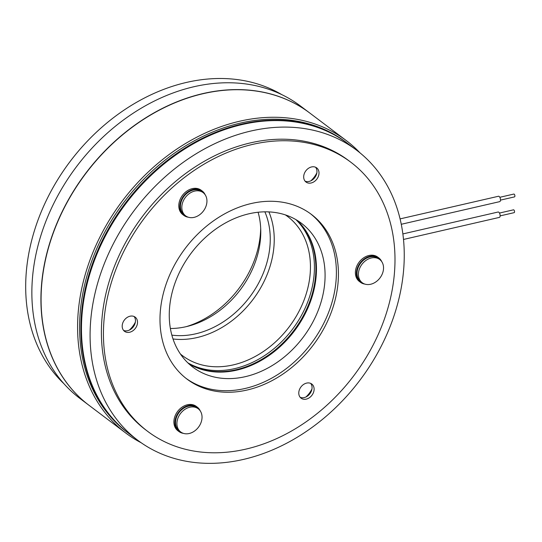 <?xml version="1.0" encoding="UTF-8"?>
<svg xmlns="http://www.w3.org/2000/svg" width="542" height="542" viewBox="0 0 542 542"><rect width="100%" height="100%" fill="white"/><g stroke="black" fill="none" stroke-linecap="round" stroke-linejoin="round"><path stroke-width="0.81" d="M499.826 197.288L513.843 194.063A1.457 0.671 77 0 1 514.9 195.933A1.457 0.671 77 0 1 514.493 196.895L500.476 200.12M401.283 224.28L499.71 201.638A2.764 1.274 -103 0 0 500.483 199.808A2.764 1.274 -103 0 0 498.471 196.258L400.098 218.887M499.467 213.053L513.484 209.829A1.457 0.671 77 0 1 514.338 210.669A1.457 0.671 77 0 1 514.46 212.308A1.457 0.671 77 0 1 514.134 212.66L500.117 215.885M403.519 239.449L499.351 217.403A2.764 1.274 -103 0 0 499.961 216.739A2.764 1.274 -103 0 0 499.731 213.616A2.764 1.274 -103 0 0 498.118 212.017L402.882 233.927M89.023 405.314A183.142 142.329 -53 0 1 88.956 405.26A183.142 142.329 -53 0 1 40.962 295.492A183.142 142.329 -53 0 1 139.335 121.991A183.142 142.329 -53 0 1 309.59 112.892A183.142 142.329 -53 0 1 309.665 112.946M88.956 405.26L79.898 398.431A183.142 142.329 -53 0 1 31.903 288.662A183.142 142.329 -53 0 1 130.283 115.155A183.142 142.329 -53 0 1 300.539 106.063L309.59 112.892M260.682 228.094A90.114 70.033 -53 0 1 186.319 326.63M63.78 383.553A181.685 141.198 -53 0 1 40.738 213.02A181.685 141.198 -53 0 1 186.495 82.425A181.685 141.198 -53 0 1 281.813 94.64M258.1 212.247A84.301 65.514 -53 0 1 186.157 326.67A84.301 65.514 -53 0 1 170.371 328.493M264.869 211.841A84.301 65.514 -53 0 1 195.648 333.831A84.301 65.514 -53 0 1 171.834 335.119M268.893 211.908A87.208 67.777 -53 0 1 197.044 337.564A87.208 67.777 -53 0 1 173.006 338.967M285.417 214.917A87.208 67.777 -53 0 1 287.585 216.468A87.208 67.777 -53 0 1 304.584 298.689A87.208 67.777 -53 0 1 233.263 364.895A87.208 67.777 -53 0 1 182.518 355.688A87.208 67.777 -53 0 1 180.432 354.034M295.878 219.598A90.114 70.033 -53 0 1 306.847 304.13A90.114 70.033 -53 0 1 234.659 368.621A90.114 70.033 -53 0 1 187.803 362.808M128.82 433.525A181.685 141.198 -53 0 1 128.529 433.302L127.214 432.313A181.685 141.198 -53 0 1 91.788 261.014A181.685 141.198 -53 0 1 240.384 123.088A181.685 141.198 -53 0 1 346.101 142.261L347.415 143.257A181.685 141.198 -53 0 1 347.707 143.474M141.232 442.787A183.142 142.329 -53 0 1 125.609 432.923A183.142 142.329 -53 0 1 89.897 260.255A183.142 142.329 -53 0 1 239.679 121.225A183.142 142.329 -53 0 1 346.243 140.554A183.142 142.329 -53 0 1 360.017 152.871M125.609 432.923L89.098 405.375A183.142 142.329 -53 0 1 53.394 232.701A183.142 142.329 -53 0 1 203.175 93.678A183.142 142.329 -53 0 1 309.739 113L346.243 140.554M296.67 220.066A90.114 70.033 -53 0 1 308.52 304.692A90.114 70.033 -53 0 1 236.122 369.725A90.114 70.033 -53 0 1 188.467 363.438M128.529 433.302A181.685 141.198 -53 0 1 93.102 262.003A181.685 141.198 -53 0 1 241.698 124.084A181.685 141.198 -53 0 1 347.415 143.257M316.853 172.884A21.802 16.944 -53 0 1 310.857 180.832M311.948 389.027A21.802 16.944 -53 0 1 305.952 396.974M135.358 322.144A21.802 16.944 -53 0 1 129.362 330.092M296.982 220.255A90.114 70.033 -53 0 1 309.191 304.922A90.114 70.033 -53 0 1 236.705 370.166A90.114 70.033 -53 0 1 188.738 363.689M249.015 213.778A90.114 70.033 -53 0 1 301.454 223.29A90.114 70.033 -53 0 1 319.028 308.256A90.114 70.033 -53 0 1 245.323 376.663A90.114 70.033 -53 0 1 192.884 367.158A90.114 70.033 -53 0 1 175.317 282.192A90.114 70.033 -53 0 1 249.015 213.778M243.446 459.42A181.685 141.198 -53 0 1 137.722 440.246A181.685 141.198 -53 0 1 102.302 268.947A181.685 141.198 -53 0 1 250.899 131.022A181.685 141.198 -53 0 1 356.616 150.202A181.685 141.198 -53 0 1 392.035 321.501A181.685 141.198 -53 0 1 243.446 459.42M137.722 440.246L129.111 433.749A181.685 141.198 -53 0 1 93.685 262.45A181.685 141.198 -53 0 1 242.281 124.525A181.685 141.198 -53 0 1 347.998 143.698L356.616 150.202M310.668 383.384A8.868 6.89 -53 0 1 311.162 391.602A8.868 6.89 -53 0 1 304.218 397.577A8.868 6.89 -53 0 1 300.173 397.293M306.623 383.099A8.868 6.89 -53 0 1 311.786 384.034A8.868 6.89 -53 0 1 313.513 392.394A8.868 6.89 -53 0 1 306.264 399.122A8.868 6.89 -53 0 1 301.101 398.187A8.868 6.89 -53 0 1 299.374 389.827A8.868 6.89 -53 0 1 306.623 383.099M315.573 167.241A8.868 6.89 -53 0 1 316.067 175.452A8.868 6.89 -53 0 1 309.123 181.435A8.868 6.89 -53 0 1 305.078 181.15M311.528 166.95A8.868 6.89 -53 0 1 316.691 167.891A8.868 6.89 -53 0 1 318.418 176.245A8.868 6.89 -53 0 1 311.169 182.979A8.868 6.89 -53 0 1 306.006 182.044A8.868 6.89 -53 0 1 304.279 173.684A8.868 6.89 -53 0 1 311.528 166.95M134.077 316.501A8.868 6.89 -53 0 1 134.572 324.712A8.868 6.89 -53 0 1 127.627 330.695A8.868 6.89 -53 0 1 123.583 330.403M130.033 316.21A8.868 6.89 -53 0 1 135.195 317.145A8.868 6.89 -53 0 1 136.923 325.505A8.868 6.89 -53 0 1 129.667 332.239A8.868 6.89 -53 0 1 124.511 331.304A8.868 6.89 -53 0 1 122.783 322.944A8.868 6.89 -53 0 1 130.033 316.21M350.776 162.18L348.736 160.642A168.603 131.029 127 0 0 250.628 142.844A168.603 131.029 127 0 0 112.729 270.837A168.603 131.029 127 0 0 145.608 429.806L147.648 431.351A168.603 131.029 127 0 0 245.756 449.142A168.603 131.029 127 0 0 383.655 321.149A168.603 131.029 127 0 0 350.776 162.18A168.603 131.029 127 0 0 252.674 144.389A168.603 131.029 127 0 0 114.775 272.382A168.603 131.029 127 0 0 147.648 431.351M247.098 390.03A103.197 80.202 127 0 0 331.501 311.691A103.197 80.202 127 0 0 311.379 214.395A103.197 80.202 127 0 0 251.332 203.501A103.197 80.202 127 0 0 166.929 281.84A103.197 80.202 127 0 0 187.051 379.143A103.197 80.202 127 0 0 247.098 390.03M186.035 378.357A103.197 80.202 127 0 0 245.052 388.485A103.197 80.202 127 0 0 329.177 310.898A103.197 80.202 127 0 0 310.349 213.629M379.732 259.516L378.357 258.48A14.532 11.294 127 0 0 369.895 256.942A14.532 11.294 127 0 0 358.011 267.978A14.532 11.294 127 0 0 360.843 281.684L362.219 282.721A14.532 11.294 127 0 0 370.674 284.252A14.532 11.294 127 0 0 383.54 268.229A14.532 11.294 127 0 0 379.732 259.516A14.532 11.294 127 0 0 371.27 257.978A14.532 11.294 127 0 0 358.411 274.008A14.532 11.294 127 0 0 362.219 282.721M364.861 284.089A15.264 11.863 -53 0 1 360.403 282.26A15.264 11.863 -53 0 1 357.429 267.87A15.264 11.863 -53 0 1 369.915 256.285A15.264 11.863 -53 0 1 378.79 257.897A15.264 11.863 -53 0 1 381.771 261.684M360.403 282.26L359.387 281.488A15.264 11.863 -53 0 1 356.406 267.104A15.264 11.863 -53 0 1 368.892 255.512A15.264 11.863 -53 0 1 377.767 257.125L378.79 257.897M183.365 433.349A15.264 11.863 -53 0 1 178.907 431.52A15.264 11.863 -53 0 1 176.834 415.07A15.264 11.863 -53 0 1 197.295 407.157A15.264 11.863 -53 0 1 200.276 410.938M178.907 431.52L177.884 430.748A15.264 11.863 -53 0 1 175.811 414.298A15.264 11.863 -53 0 1 196.272 406.385L197.295 407.157M188.27 217.207A15.264 11.863 -53 0 1 183.813 215.377A15.264 11.863 -53 0 1 181.428 212.721A15.264 11.863 -53 0 1 185.018 194.307A15.264 11.863 -53 0 1 202.2 191.014A15.264 11.863 -53 0 1 204.591 193.67A15.264 11.863 -53 0 1 205.181 194.795M183.813 215.377L182.79 214.605A15.264 11.863 -53 0 1 180.405 211.949A15.264 11.863 -53 0 1 184.002 193.535A15.264 11.863 -53 0 1 201.177 190.242L202.2 191.014M198.23 408.776L196.861 407.733A14.532 11.294 127 0 0 177.37 415.274A14.532 11.294 127 0 0 179.348 430.937L180.723 431.981A14.532 11.294 127 0 0 182.939 433.193A14.532 11.294 127 0 0 200.208 424.44A14.532 11.294 127 0 0 198.23 408.776A14.532 11.294 127 0 0 196.021 407.557A14.532 11.294 127 0 0 178.745 416.31A14.532 11.294 127 0 0 180.723 431.981M203.135 192.627L201.766 191.59A14.532 11.294 127 0 0 185.405 194.734A14.532 11.294 127 0 0 181.977 212.268A14.532 11.294 127 0 0 184.253 214.795L185.628 215.831A14.532 11.294 127 0 0 200.405 214.165A14.532 11.294 127 0 0 205.411 195.161A14.532 11.294 127 0 0 203.135 192.627A14.532 11.294 127 0 0 188.359 194.3A14.532 11.294 127 0 0 183.352 213.304A14.532 11.294 127 0 0 185.628 215.831"/></g></svg>
